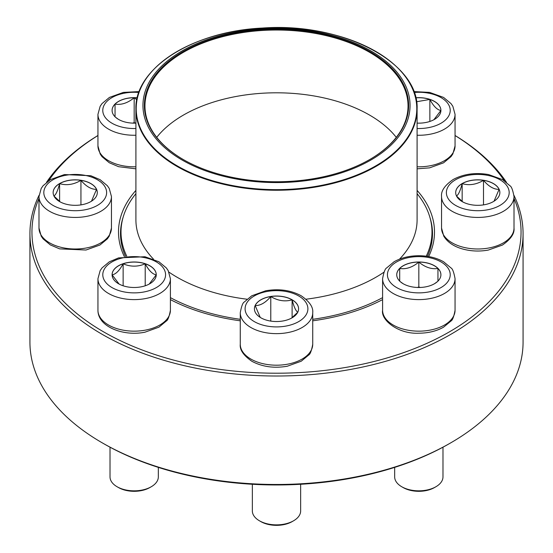 <?xml version="1.0" encoding="UTF-8"?>
<svg xmlns="http://www.w3.org/2000/svg" width="553" height="553" viewBox="0 0 553 553"><rect width="100%" height="100%" fill="white"/><g stroke="black" fill="none" stroke-linecap="round" stroke-linejoin="round"><path stroke-width="0.83" d="M513.965 195.333A246.569 142.356 180 0 1 523.069 233.656A246.569 142.356 180 0 1 370.856 365.174A246.569 142.356 180 0 1 102.153 334.316A246.569 142.356 180 0 1 29.931 233.656A246.569 142.356 180 0 1 39.035 195.333M46.542 182.296A246.569 142.356 180 0 1 97.943 135.492M455.057 135.492A246.569 142.356 180 0 1 506.458 182.296M29.931 233.656L29.931 342.127A246.569 142.356 0 0 0 102.146 442.787A246.569 142.356 0 0 0 102.153 442.787A246.569 142.356 0 0 0 450.854 442.787A246.569 142.356 0 0 0 523.069 342.127L523.069 233.656M38.993 198.368A244.55 141.195 0 0 0 103.577 331.855A244.55 141.195 0 0 0 396.529 355.033A244.55 141.195 0 0 0 514.007 198.368M504.357 180.741A244.55 141.195 0 0 0 455.057 135.54M97.943 135.54A244.55 141.195 0 0 0 48.643 180.741M124.328 256.564A158.006 91.224 180 0 1 135.907 190.391M417.093 190.391A158.006 91.224 180 0 1 428.672 256.564M382.593 299.615A158.006 91.224 180 0 1 312.728 320.809M240.272 320.809A158.006 91.224 180 0 1 170.407 299.615M450.854 442.787L449.43 443.603A244.55 141.195 180 0 1 103.577 443.61A244.55 141.195 180 0 1 103.57 443.603L102.153 442.787M427.448 256.364A155.994 90.063 0 0 0 432.494 233.656A155.994 90.063 0 0 0 429.778 216.942M123.222 216.942A155.994 90.063 0 0 0 120.506 233.656A155.994 90.063 0 0 0 125.552 256.364M135.907 123.112A22.079 12.747 180 0 1 112.093 110.4A22.079 12.747 180 0 1 134.172 97.653A22.079 12.747 180 0 1 137.262 97.777M118.418 119.337L115.584 117.284M115.052 116.856L115.052 104.109A22.079 12.747 0 0 0 112.093 110.441M137.241 97.86A22.079 12.747 0 0 0 134.172 97.736A22.079 12.747 0 0 0 115.052 104.109C121.383 105.146 127.757 103.024 134.172 97.736L136.833 99.734M135.637 123.119L134.172 122.635L132.713 123.119M134.172 97.736L134.172 122.635M115.052 104.109L115.052 116.773M59.606 183.561A22.079 12.747 180 0 1 83.669 180.796A22.079 12.747 180 0 1 97.3 192.575A22.079 12.747 180 0 1 75.222 205.322A22.079 12.747 180 0 1 53.143 192.575A22.079 12.747 180 0 1 59.606 183.561M97.3 192.617A22.079 12.747 0 0 0 96.547 189.354L91.494 201.188M60.222 201.928L53.98 196.052M53.897 195.956C55.784 195.022 57.692 190.916 59.606 183.644A22.079 12.747 0 0 0 53.143 192.617M80.938 180.34A22.079 12.747 0 0 0 59.606 183.644C66.671 185.697 73.777 184.598 80.938 180.34C86.144 186.485 91.349 189.492 96.547 189.354A22.079 12.747 0 0 0 80.938 180.34L80.938 204.886M59.606 183.644L59.606 201.479M112.093 274.744A22.079 12.747 180 0 1 134.172 261.998A22.079 12.747 180 0 1 156.257 274.744A22.079 12.747 180 0 1 134.172 287.491A22.079 12.747 180 0 1 112.093 274.744M170.407 310.24L170.407 278.691A36.228 20.917 180 0 1 134.172 299.608A36.228 20.917 180 0 1 97.943 278.691L97.943 310.24A36.228 20.917 0 0 0 134.172 331.157A36.228 20.917 0 0 0 170.407 310.24C169.218 316.696 167.863 320.277 166.342 320.996L158.911 327.176L144.955 332.194C123.533 336.59 97.833 326.878 97.943 310.24M110.019 447.197L110.019 476.886A24.152 13.943 0 0 0 117.098 486.751A24.152 13.943 0 0 0 151.252 486.751A24.152 13.943 0 0 0 158.331 476.886L158.331 467.382M151.252 486.751L149.828 487.566A22.141 12.781 180 0 1 118.522 487.566L117.098 486.751M156.257 274.786A22.079 12.747 0 0 0 145.211 263.788C148.868 270.59 152.552 274.267 156.257 274.827L149.227 284.069M119.109 284.062L112.114 274.855M112.093 274.827C115.75 274.316 119.434 270.638 123.132 263.788A22.079 12.747 0 0 0 112.093 274.786M145.211 263.788A22.079 12.747 0 0 0 123.132 263.788C130.494 266.926 137.856 266.926 145.211 263.788L145.211 285.783M123.132 263.788L123.132 285.783M417.093 193.674A155.49 89.773 180 0 1 431.99 232.018A155.49 89.773 180 0 1 426.239 256.198M382.593 297.638A155.49 89.773 180 0 1 312.728 319.316M240.272 319.316A155.49 89.773 180 0 1 170.407 297.638M126.761 256.198A155.49 89.773 180 0 1 121.01 232.018A155.49 89.773 180 0 1 135.907 193.674M327.556 34.224A133.549 77.102 180 0 1 357.839 166.626A133.549 77.102 180 0 1 144.098 115.563A133.549 77.102 180 0 1 327.556 34.224M327.017 34.977A132.139 76.293 180 0 1 369.936 159.416A132.139 76.293 180 0 1 183.064 159.416A132.139 76.293 180 0 1 166.619 63.097A132.139 76.293 180 0 1 327.017 34.977M183.278 159.541A131.538 75.941 180 0 1 144.962 105.962A131.538 75.941 180 0 1 326.788 35.793A131.538 75.941 180 0 1 408.038 105.962A131.538 75.941 180 0 1 369.722 159.541M156.727 137.351A131.538 75.941 180 0 1 326.788 98.572A131.538 75.941 180 0 1 396.273 137.351M260.885 317.795A22.079 12.747 180 0 1 254.421 308.781A22.079 12.747 180 0 1 276.5 296.035A22.079 12.747 180 0 1 298.579 308.781A22.079 12.747 180 0 1 284.947 320.56A22.079 12.747 180 0 1 260.885 317.795M252.348 484.269L252.348 510.924A24.152 13.943 0 0 0 259.419 520.781A24.152 13.943 0 0 0 293.581 520.781A24.152 13.943 0 0 0 300.652 510.924L300.652 484.269M259.419 520.781L260.843 521.603L259.419 520.781M293.581 520.781L292.157 521.603A22.141 12.781 180 0 1 260.843 521.603M298.579 308.823A22.079 12.747 0 0 0 292.115 299.85A22.079 12.747 0 0 0 270.783 296.546C277.848 300.791 284.954 301.89 292.115 299.85C294.002 307.074 295.91 311.18 297.825 312.162M297.742 312.265L291.5 318.134M260.221 317.394L255.175 305.56A22.079 12.747 0 0 0 254.421 308.823M270.783 296.546A22.079 12.747 0 0 0 255.175 305.56C260.38 305.698 265.585 302.691 270.783 296.546L270.783 321.093M292.115 299.85L292.115 317.685M418.828 287.491A22.079 12.747 180 0 1 396.743 274.744A22.079 12.747 180 0 1 418.828 261.998A22.079 12.747 180 0 1 440.907 274.744A22.079 12.747 180 0 1 418.828 287.491M394.669 467.382L394.669 476.886A24.152 13.943 0 0 0 401.748 486.751A24.152 13.943 0 0 0 418.828 490.829A24.152 13.943 0 0 0 435.902 486.751A24.152 13.943 0 0 0 442.981 476.886L442.981 447.197M435.902 486.751L434.478 487.566A22.141 12.781 180 0 1 418.828 491.313A22.141 12.781 180 0 1 403.172 487.566L401.748 486.751M418.828 262.081A22.079 12.747 0 0 0 399.701 268.454C406.033 269.491 412.414 267.362 418.828 262.081C425.16 267.334 431.534 269.463 437.948 268.454A22.079 12.747 0 0 0 418.828 262.081L418.828 286.979L417.363 287.463M440.907 274.786A22.079 12.747 0 0 0 437.948 268.454L437.948 281.201M437.416 281.622L434.61 283.654M403.075 283.675L400.234 281.622M399.701 281.201L399.701 268.454A22.079 12.747 0 0 0 396.743 274.786M420.287 287.463L418.828 286.979M399.701 268.454L399.701 281.118M437.948 268.454L437.948 281.118M493.394 201.589A22.079 12.747 180 0 1 469.331 204.347A22.079 12.747 180 0 1 455.7 192.575A22.079 12.747 180 0 1 477.778 179.829A22.079 12.747 180 0 1 499.857 192.575A22.079 12.747 180 0 1 493.394 201.589M456.453 195.956C458.347 195.022 460.248 190.916 462.163 183.644A22.079 12.747 0 0 0 455.7 192.617M483.495 180.34A22.079 12.747 0 0 0 462.163 183.644C469.227 185.697 476.34 184.598 483.495 180.34C488.693 186.485 493.898 189.492 499.103 189.354A22.079 12.747 0 0 0 483.495 180.34L483.495 204.886M499.857 192.617A22.079 12.747 0 0 0 499.103 189.354L494.05 201.188M462.785 201.928L456.536 196.052M462.163 183.644L462.163 201.479M415.738 97.777A22.079 12.747 180 0 1 440.907 110.4A22.079 12.747 180 0 1 417.093 123.112M416.527 101.745L429.868 99.443A22.079 12.747 0 0 0 415.759 97.86M440.907 110.441A22.079 12.747 0 0 0 429.868 99.443C433.524 106.245 437.202 109.929 440.907 110.482L433.877 119.731M429.868 99.443L429.868 121.439M138.851 92.475A31.397 18.131 0 0 0 102.865 109.045A31.397 18.131 0 0 0 134.172 128.531A31.397 18.131 0 0 0 135.907 128.503M135.907 168.831L118.591 166.695L109.28 162.741L102.035 156.686L100.155 153.969L97.943 145.902A36.228 20.917 0 0 0 134.172 166.819A36.228 20.917 0 0 0 135.907 166.792M135.907 135.243A36.228 20.917 180 0 1 134.172 135.264A36.228 20.917 180 0 1 97.943 114.347L100.148 106.294L102.008 103.591L109.439 97.411L123.395 92.392L139.176 91.598M97.425 205.391A31.397 18.131 0 0 0 83.351 175.059A31.397 18.131 0 0 0 44.89 197.262A31.397 18.131 0 0 0 97.425 205.391M111.45 228.071L109.245 236.124L107.393 238.827L99.962 245.007L86.005 250.025L59.641 248.871L50.33 244.91L43.079 238.861L41.205 236.138L38.993 228.071A36.228 20.917 0 0 0 61.355 247.398A36.228 20.917 0 0 0 100.84 242.864A36.228 20.917 0 0 0 111.45 228.071L111.45 196.515A36.228 20.917 180 0 1 100.84 211.308A36.228 20.917 180 0 1 61.355 215.843A36.228 20.917 180 0 1 38.993 196.515L41.192 188.462L43.051 185.767L50.482 179.587L64.438 174.561L90.803 175.723L100.114 179.677L107.365 185.732L109.238 188.449L111.45 196.515M165.575 274.744A31.397 18.131 0 0 0 118.473 259.046A31.397 18.131 0 0 0 118.473 290.443A31.397 18.131 0 0 0 165.575 274.744M404.706 75.761A140.593 81.173 180 0 1 417.093 109.079L417.093 219.852A140.593 81.173 180 0 1 399.515 259.157M384.031 272.145A140.593 81.173 180 0 1 306.016 299.214M246.984 299.214A140.593 81.173 180 0 1 168.969 272.145M153.492 259.157A140.593 81.173 180 0 1 135.907 219.852L135.907 109.079A140.593 81.173 180 0 1 148.294 75.761M222.748 184.08A140.593 81.173 180 0 1 135.907 109.079C134.434 68.337 192.672 31.258 262.371 28.058C341.989 22.058 419.388 62.309 417.093 109.079A140.593 81.173 180 0 1 222.748 184.08M222.866 183.492A140.289 80.994 0 0 0 406.13 139.619A140.289 80.994 0 0 0 330.134 33.809A140.289 80.994 0 0 0 146.87 77.683A140.289 80.994 0 0 0 222.866 183.492M298.703 295.959A31.397 18.131 0 0 0 246.168 304.088A31.397 18.131 0 0 0 284.629 326.291A31.397 18.131 0 0 0 298.703 295.959M312.728 344.277C311.546 350.733 310.192 354.314 308.671 355.033L301.24 361.213L287.284 366.231C274.081 368.492 262.281 366.839 251.885 361.282C243.472 355.441 239.601 349.773 240.272 344.277A36.228 20.917 0 0 0 250.882 359.07A36.228 20.917 0 0 0 290.366 363.604A36.228 20.917 0 0 0 312.728 344.277L312.728 312.721A36.228 20.917 180 0 1 276.5 333.639A36.228 20.917 180 0 1 240.272 312.721C241.454 306.272 242.808 302.685 244.329 301.973L251.76 295.793L265.716 290.774C278.919 288.514 290.719 290.166 301.115 295.724C309.507 301.53 313.378 307.192 312.728 312.721M418.828 256.613A31.397 18.131 0 0 0 391.635 283.807A31.397 18.131 0 0 0 446.015 283.807A31.397 18.131 0 0 0 418.828 256.613M455.057 310.24C453.868 316.696 452.52 320.277 450.992 320.996L443.561 327.176C436.524 331.136 428.285 333.148 418.828 333.203C398.402 334.275 380.699 320.083 382.593 310.24A36.228 20.917 0 0 0 418.828 331.157A36.228 20.917 0 0 0 455.057 310.24L455.057 278.691A36.228 20.917 180 0 1 418.828 299.608A36.228 20.917 180 0 1 382.593 278.691C383.782 272.235 385.137 268.647 386.658 267.935L394.089 261.756C401.125 257.795 409.372 255.783 418.828 255.728C428.285 255.783 436.524 257.795 443.561 261.756L450.992 267.935C452.52 268.647 453.868 272.235 455.057 278.691M455.575 179.753A31.397 18.131 0 0 0 469.649 210.085A31.397 18.131 0 0 0 508.11 187.882A31.397 18.131 0 0 0 455.575 179.753M514.007 228.071C514.656 233.601 510.785 239.269 502.394 245.076L488.258 250.08C479.347 251.663 470.672 251.262 462.246 248.885C453.619 246.375 447.46 242.131 443.769 236.152L441.55 228.071A36.228 20.917 0 0 0 463.912 247.398A36.228 20.917 0 0 0 503.396 242.864A36.228 20.917 0 0 0 514.007 228.071L514.007 196.515A36.228 20.917 180 0 1 477.778 217.433A36.228 20.917 180 0 1 441.55 196.515C440.9 190.985 444.771 185.317 453.163 179.518C463.559 173.96 475.359 172.308 488.562 174.561L502.518 179.587L509.949 185.767C511.47 186.479 512.825 190.066 514.007 196.515M417.093 128.503A31.397 18.131 0 0 0 450.19 109.549A31.397 18.131 0 0 0 414.149 92.475M417.093 166.792A36.228 20.917 0 0 0 455.057 145.902L455.057 114.347A36.228 20.917 180 0 1 417.093 135.243M103.57 443.603L102.146 442.787M97.943 145.902L97.943 114.347M38.993 228.071L38.993 196.515M170.407 278.691L168.202 270.638L166.342 267.935L158.911 261.756L144.955 256.737L118.591 257.892L109.28 261.846L102.035 267.901L100.155 270.617L97.943 278.691M121.01 232.018L121.01 240.887M431.99 232.018L431.99 240.887M240.272 344.277L240.272 312.721M382.593 310.24L382.593 278.691M441.55 228.071L441.55 196.515M455.057 145.902L452.852 153.955L450.992 156.651L443.561 162.831L429.605 167.856L417.093 168.831M455.057 114.347L452.852 106.294L450.992 103.591L443.561 97.411L429.605 92.392L413.824 91.598"/></g></svg>
